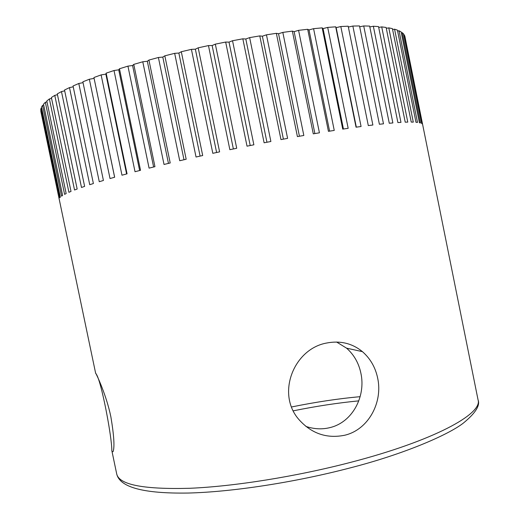 <?xml version="1.0" encoding="UTF-8"?>
<svg xmlns="http://www.w3.org/2000/svg" width="519" height="519" viewBox="0 0 519 519"><rect width="100%" height="100%" fill="white"/><g stroke="black" fill="none" stroke-linecap="round" stroke-linejoin="round"><path stroke-width="0.78" d="M344.798 435.22C327.015 438.827 311.854 433.754 299.32 419.994C275.959 394.304 293.443 349.456 325.99 343.15C339.939 340.347 352.096 343.189 362.457 351.668C370.345 358.597 375.412 367.407 377.657 378.085C382.996 402.16 368.626 429.589 344.798 435.22M305.886 426.41C314.079 429.155 322.098 429.557 329.928 427.617C352.712 422.252 365.96 396.14 360.893 373.232C358.759 363.073 353.99 354.717 346.575 348.165L336.584 342.015M112.175 451.835L111.799 450.46C112.143 438.425 101.01 378.26 95.781 373.563L95.704 373.129C96.534 374.53 106.337 394.784 110.871 416.828C113.972 435.305 114.718 446.898 113.11 451.608L112.175 451.835M478.051 399.838C482.942 413.766 433.631 440.903 350.357 462.429C295.875 476.624 233.965 486.439 189.701 488.288C145.08 489.475 120.862 485.083 117.047 475.099L116.723 474.003C119.87 487.36 143.607 493.712 187.93 493.05C232.045 492.018 295 482.378 350.422 467.833C402.978 454.385 447.722 435.227 463.253 423.173C475.423 413.221 480.354 405.443 478.051 399.838L404.852 36.187L404.243 34.805L422.161 123.827L421.623 123.47L403.6 33.923L402.27 32.678L420.455 123.003L419.423 122.743L401.135 31.893L399.053 30.796L417.503 122.432L415.972 122.276L397.418 30.121L394.57 29.194L413.286 122.127L411.243 122.082L392.416 28.629L388.789 27.883L407.778 122.108L405.216 122.179L386.117 27.449L381.712 26.891L400.973 122.374L397.891 122.562L378.526 26.592L373.349 26.248L392.87 122.945L389.276 123.256L369.651 26.086L363.715 25.963L383.489 123.82L379.395 124.255L359.518 25.95L352.855 26.047L372.876 125.008L368.302 125.572L348.184 26.197L340.821 26.527L361.075 126.506L356.047 127.194L335.709 26.826L327.703 27.403L348.171 128.316L342.728 129.121L322.176 27.864L313.58 28.675L334.249 130.418L328.43 131.339L307.689 29.291L298.574 30.342L319.425 132.812L313.281 133.844L292.366 31.114L282.823 32.399L303.829 135.465L297.413 136.601L276.348 33.326L266.455 34.825L287.597 138.372L280.967 139.592L259.779 35.902L249.639 37.615L270.886 141.492L264.113 142.79L242.834 38.821L232.538 40.729L253.869 144.801L247.018 146.17L225.668 42.058L215.333 44.141L236.709 148.272L229.859 149.693L208.469 45.581L198.2 47.819L219.595 151.859L212.809 153.319L191.414 49.357L181.306 51.725L202.695 155.531L196.039 157.01L174.663 53.34L164.828 55.818L186.178 159.249L179.73 160.734L158.399 57.492L148.934 60.055L170.213 162.972L164.023 164.458L142.777 61.774L133.766 64.382L154.947 166.67L149.083 168.13L127.94 66.127L119.461 68.767L140.526 170.297L135.024 171.724L114.018 70.519L106.148 73.16L127.064 173.833L121.978 175.208L101.127 74.905L93.92 77.513L114.667 177.232L110.028 178.549L89.359 79.238L82.871 81.801L103.417 180.476L99.265 181.715L78.797 83.488L73.049 85.979L93.388 183.531L89.735 184.699L69.488 87.607L64.518 90.014L84.629 186.386L81.489 187.463L61.469 91.578L57.291 93.874L77.162 189.02L74.548 190.006L54.774 95.36L51.387 97.533L71.012 191.414L68.917 192.309L49.396 98.941L46.801 100.978L66.166 193.568L64.59 194.359L45.335 102.288L43.518 104.183L62.611 195.468L61.547 196.156L42.558 105.396L41.501 107.135L60.327 197.116L59.763 197.7L41.04 108.244L40.716 109.827L59.185 198.985L40.806 111.274L95.587 373.005M41.04 108.244L41.689 108.043M42.558 105.396L43.7 105.059M45.335 102.288L46.982 101.834M49.396 98.941L51.563 98.383M54.774 95.36L57.466 94.711M61.469 91.578L64.693 90.851M69.488 87.607L73.224 86.822M78.797 83.488L83.046 82.657M114.621 177.245L93.92 77.513M89.359 79.238L94.062 78.395M126.597 173.956L105.857 74.133L106.148 73.16M101.127 74.905L105.857 74.133M139.63 170.53L118.734 69.825L119.461 68.767M114.018 70.519L118.734 69.825M153.618 167.001L132.598 65.524L133.766 64.382M127.94 66.127L132.598 65.524M168.454 163.394L147.331 61.261L148.934 60.055M142.777 61.774L147.331 61.261M183.992 159.748L162.797 57.09L164.828 55.818M158.399 57.492L162.797 57.09M200.1 156.102L178.86 53.048L181.306 51.725M174.663 53.34L178.86 53.048M216.618 152.495L195.358 49.182L198.2 47.819M191.414 49.357L195.358 49.182M233.375 148.959L212.135 45.523L215.333 44.141M208.469 45.581L212.135 45.523M250.21 145.528L229.009 42.117L232.538 40.729M225.668 42.058L229.009 42.117M266.941 142.245L245.811 39.003L249.639 37.615M242.834 38.821L245.811 39.003M283.4 139.137L262.374 36.2L266.455 34.825M259.779 35.902L262.374 36.2M299.431 136.238L278.534 33.741L282.823 32.399M276.348 33.326L278.534 33.741M314.877 133.571L294.13 31.646L298.574 30.342M292.366 31.114L294.13 31.646M329.591 131.158L309.013 29.927L313.58 28.675M307.689 29.291L309.013 29.927M343.448 129.01L323.065 28.59L327.703 27.403M322.176 27.864L323.065 28.59M356.332 127.155L336.169 27.65L340.821 26.527M335.709 26.826L336.169 27.65M348.359 27.059L352.855 26.047M359.693 26.8L363.715 25.963M369.82 26.93L373.349 26.248M378.695 27.436L381.712 26.891M386.292 28.292L388.789 27.883M392.585 29.486L394.57 29.194M397.593 30.991L399.053 30.796M401.317 32.781L402.27 32.678M403.788 34.844L404.243 34.805M291.6 406.961C315.552 402.076 338.401 398.644 360.141 396.678M293.313 410.834C316.006 406.221 337.837 402.9 358.798 400.863M111.799 450.46L116.723 474.003M362.45 351.655L346.582 348.165"/></g></svg>
